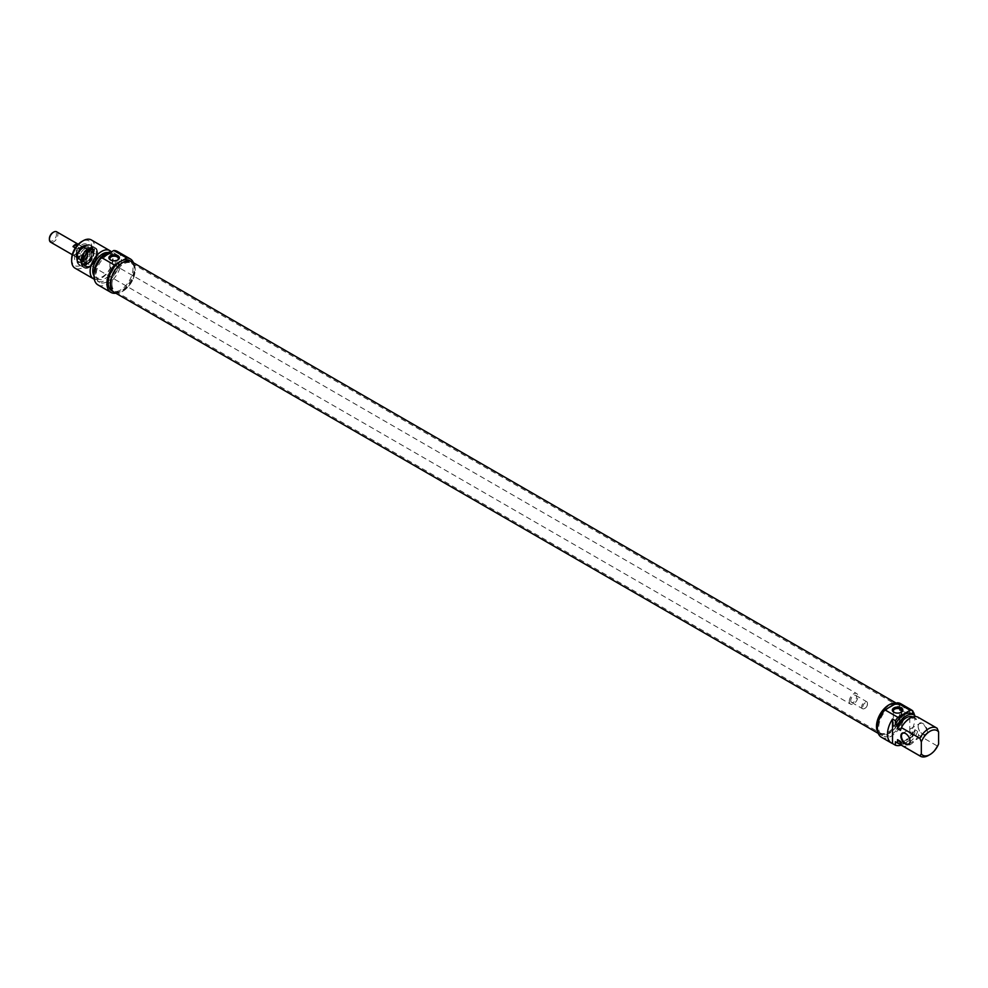 <?xml version="1.0" encoding="UTF-8"?>
<svg xmlns="http://www.w3.org/2000/svg" width="988" height="988" viewBox="0 0 988 988"><rect width="100%" height="100%" fill="white"/><g stroke="black" fill="none" stroke-linecap="round" stroke-linejoin="round"><path stroke-width="0.74" stroke-dasharray="4.94 3.71" d="M111.977 283.976A16.29 9.411 120 0 0 115.349 291.435A16.29 9.411 120 0 0 117.041 292.065A16.29 9.411 120 0 0 131.639 282.025A16.29 9.411 120 0 0 133.034 264.352A16.29 9.411 120 0 0 131.639 263.216A16.29 9.411 120 0 0 119.091 267.575A16.29 9.411 120 0 0 111.977 283.976M111.064 283.667A16.561 9.559 -60 0 1 119.338 265.957A16.561 9.559 -60 0 1 132.478 263.722A16.561 9.559 -60 0 1 131.058 281.691A16.561 9.559 -60 0 1 116.213 291.892A16.561 9.559 -60 0 1 111.064 283.667M876.677 725.464A16.29 9.411 -60 0 1 882.79 710.187A16.29 9.411 -60 0 1 894.646 704.074A16.29 9.411 -60 0 1 896.338 704.703A16.29 9.411 -60 0 1 896.338 723.525A16.29 9.411 -60 0 1 880.049 732.923A16.29 9.411 -60 0 1 878.653 731.775A16.29 9.411 -60 0 1 876.677 725.464M113.978 292.139A17.586 10.152 120 0 0 131.565 281.988A17.586 10.152 120 0 0 131.565 261.672M877.208 725.995A16.561 9.559 120 0 0 879.209 732.417A16.561 9.559 120 0 0 897.203 724.019A16.561 9.559 120 0 0 895.474 704.234A16.561 9.559 120 0 0 883.42 710.458A16.561 9.559 120 0 0 877.208 725.995M896.202 703.394A17.586 10.152 -60 0 1 897.709 703.999A17.586 10.152 -60 0 1 897.709 724.315A17.586 10.152 -60 0 1 880.123 734.467A17.586 10.152 -60 0 1 877.863 732.182M861.697 706.84A4.075 2.347 120 0 0 862.536 708.705A4.075 2.347 120 0 0 864.574 708.507A4.075 2.347 120 0 0 867.464 703.518A4.075 2.347 120 0 0 866.612 701.653A4.075 2.347 120 0 0 863.475 702.74A4.075 2.347 120 0 0 861.697 706.84M862.845 706.84A3.26 1.877 -60 0 1 865.155 702.851A3.26 1.877 -60 0 1 867.464 704.185A3.26 1.877 -60 0 1 865.155 708.174A3.26 1.877 -60 0 1 862.845 706.84M850.754 700.529A4.075 2.347 120 0 0 851.594 702.394A4.075 2.347 120 0 0 855.67 700.035A4.075 2.347 120 0 0 855.67 695.33A4.075 2.347 120 0 0 852.533 696.429A4.075 2.347 120 0 0 850.754 700.529M49.412 239.01A4.989 2.878 120 0 0 53.043 240.59A4.989 2.878 120 0 0 56.452 234.675A4.989 2.878 120 0 0 53.266 232.328M56.649 231.797A6.002 3.47 -60 0 1 56.649 238.726A6.002 3.47 -60 0 1 50.647 242.196M76.039 254.83A6.002 3.47 120 0 0 77.286 257.584A6.002 3.47 120 0 0 83.288 254.114A6.002 3.47 120 0 0 83.288 247.173A6.002 3.47 120 0 0 78.67 248.778A6.002 3.47 120 0 0 76.039 254.83M77.509 252.323A6.002 3.47 -60 0 1 73.001 254.929L77.311 257.423A6.002 3.47 120 0 0 81.831 254.818L77.509 252.323L73.001 254.929M78.163 244.382L81.831 246.506A6.002 3.47 120 0 0 77.311 249.112L75.31 247.951M81.831 246.506L77.311 249.112M77.311 257.423L81.831 254.818M75.965 254.867A6.113 3.532 120 0 0 77.237 257.67A6.113 3.532 120 0 0 83.35 254.138A6.113 3.532 120 0 0 83.35 247.086A6.113 3.532 120 0 0 78.632 248.717A6.113 3.532 120 0 0 75.965 254.867M849.31 701.356A6.113 3.532 120 0 0 850.582 704.148A6.113 3.532 120 0 0 856.682 700.628A6.113 3.532 120 0 0 856.682 693.576A6.113 3.532 120 0 0 851.977 695.206A6.113 3.532 120 0 0 849.31 701.356M89.797 250.384A9.164 5.286 -60 0 1 94.379 249.927A9.164 5.286 -60 0 1 94.379 260.511A9.164 5.286 -60 0 1 85.215 265.797A9.164 5.286 -60 0 1 83.313 261.61A9.164 5.286 -60 0 1 89.797 250.384M90.229 250.631A9.164 5.286 120 0 0 84.239 258.708A9.164 5.286 120 0 0 85.647 266.056A9.164 5.286 120 0 0 90.229 265.599A9.164 5.286 120 0 0 96.713 254.373A9.164 5.286 120 0 0 94.811 250.174A9.164 5.286 120 0 0 90.229 250.631M117.115 266.031C113.435 263.66 111.039 264.018 109.927 267.093L111.162 269.465C114.83 269.588 117.226 268.798 118.338 267.093L117.115 266.031M82.449 246.061A9.263 5.348 120 0 0 76.397 254.225A9.263 5.348 120 0 0 77.817 261.647A9.263 5.348 120 0 0 82.449 261.19A9.263 5.348 120 0 0 89.006 249.841A9.263 5.348 120 0 0 87.08 245.604A9.263 5.348 120 0 0 82.449 246.061M83.165 246.469A9.263 5.348 120 0 0 77.113 254.645A9.263 5.348 120 0 0 78.534 262.067A9.263 5.348 120 0 0 87.808 256.719A9.263 5.348 120 0 0 87.808 246.012A9.263 5.348 120 0 0 83.165 246.469M84.61 245.975A10.893 6.286 120 0 0 77.941 263.166A10.893 6.286 120 0 0 91.279 255.472A10.893 6.286 120 0 0 84.61 245.975M81.732 244.814A10.288 5.94 -60 0 1 89.006 249.013A10.288 5.94 -60 0 1 81.732 261.61A10.288 5.94 -60 0 1 74.458 257.411A10.288 5.94 -60 0 1 81.732 244.814M71.655 259.029A14.252 8.225 120 0 0 81.732 264.846A14.252 8.225 120 0 0 91.81 247.383A14.252 8.225 120 0 0 81.732 241.566M89.797 249.878A9.781 5.644 -60 0 1 96.713 253.879A9.781 5.644 -60 0 1 89.797 265.846A9.781 5.644 -60 0 1 82.881 261.857A9.781 5.644 -60 0 1 89.797 249.878M117.436 260.128A4.211 2.433 180 0 1 117.115 260.326A4.211 2.433 180 0 1 111.162 260.326L111.162 260.326A4.211 2.433 180 0 1 110.841 260.128M111.162 260.326L110.434 259.918L111.162 260.326M118.733 262.61L122.5 260.437M97.985 284.927A19.352 11.177 120 0 0 117.325 273.762A19.352 11.177 120 0 0 117.325 251.421M133.442 262.759A19.352 11.177 -60 0 1 130.293 281.247A19.352 11.177 -60 0 1 115.855 293.214M91.316 239.936A16.29 9.411 -60 0 1 91.316 258.745A16.29 9.411 -60 0 1 75.026 268.156M94.268 279.184A16.29 9.411 120 0 0 109.285 270.28A16.29 9.411 120 0 0 111.335 251.915M122.771 262.598A17.512 10.115 120 0 0 111.335 278.036A17.512 10.115 120 0 0 114.015 292.078A17.512 10.115 120 0 0 131.528 281.963A17.512 10.115 120 0 0 131.528 261.734A17.512 10.115 120 0 0 122.771 262.598M129.366 260.486A17.512 10.115 -60 0 1 129.366 280.716A17.512 10.115 -60 0 1 111.854 290.83M93.971 275.751A13.956 8.052 120 0 0 95.638 277.344A13.956 8.052 120 0 0 109.594 269.292A13.956 8.052 120 0 0 109.582 253.187A13.956 8.052 120 0 0 107.754 252.57M105.494 255.534A13.956 8.052 120 0 0 96.379 267.834A13.956 8.052 120 0 0 98.516 279.011A13.956 8.052 120 0 0 112.471 270.959A13.956 8.052 120 0 0 112.471 254.842A13.956 8.052 120 0 0 105.494 255.534M94.021 274.75A16.29 9.411 120 0 0 97.343 281.037A16.29 9.411 120 0 0 113.645 271.626A16.29 9.411 120 0 0 113.645 252.817A16.29 9.411 120 0 0 111.076 252.064M107.655 254.867A16.29 9.411 120 0 0 97.009 269.23A16.29 9.411 120 0 0 99.504 282.284A16.29 9.411 120 0 0 115.794 272.873A16.29 9.411 120 0 0 115.794 254.064A16.29 9.411 120 0 0 107.655 254.867M88.648 263.191A7.336 4.236 120 0 0 93.452 252.199A7.336 4.236 120 0 0 84.98 255.077A7.336 4.236 120 0 0 86.722 263.87A7.336 4.236 120 0 0 88.648 263.191M89.365 249.717A9.67 5.582 120 0 0 83.202 257.757A9.67 5.582 120 0 0 84.029 265.636A9.67 5.582 120 0 0 94.206 260.412A9.67 5.582 120 0 0 93.638 248.976A9.67 5.582 120 0 0 89.365 249.717M89.365 266.711A11.14 6.434 120 0 0 96.318 257.868A11.14 6.434 120 0 0 95.885 248.754A11.14 6.434 120 0 0 83.795 254.398A11.14 6.434 120 0 0 84.956 267.699A11.14 6.434 120 0 0 89.365 266.711M88.932 266.599A11.3 6.521 120 0 0 95.997 257.621A11.3 6.521 120 0 0 95.552 248.371A11.3 6.521 120 0 0 94.589 247.58A11.3 6.521 120 0 0 88.932 248.136A11.3 6.521 120 0 0 81.547 258.103A11.3 6.521 120 0 0 83.276 267.155A11.3 6.521 120 0 0 84.449 267.6A11.3 6.521 120 0 0 88.932 266.599M81.88 247.383A7.225 4.174 120 0 0 77.286 258.547A7.225 4.174 120 0 0 85.487 255.373A7.225 4.174 120 0 0 84.141 246.691A7.225 4.174 120 0 0 81.88 247.383M82.881 247.445A7.879 4.545 120 0 0 77.891 259.609A7.879 4.545 120 0 0 86.821 256.151A7.879 4.545 120 0 0 85.351 246.679A7.879 4.545 120 0 0 82.881 247.445M81.88 247.889A6.62 3.816 120 0 0 77.546 253.718A6.62 3.816 120 0 0 78.571 259.029A6.62 3.816 120 0 0 85.19 255.2A6.62 3.816 120 0 0 85.19 247.556A6.62 3.816 120 0 0 81.88 247.889M82.152 248.05A6.62 3.816 120 0 0 77.83 253.879A6.62 3.816 120 0 0 78.842 259.189A6.62 3.816 120 0 0 85.462 255.361A6.62 3.816 120 0 0 85.462 247.716A6.62 3.816 120 0 0 82.152 248.05M84.61 248.964A7.225 4.174 120 0 0 80.164 260.35A7.225 4.174 120 0 0 80.991 261.128A7.225 4.174 120 0 0 88.228 256.954A7.225 4.174 120 0 0 88.228 248.606A7.225 4.174 120 0 0 87.142 248.284A7.225 4.174 120 0 0 84.61 248.964M86.573 250.1A7.225 4.174 120 0 0 81.843 256.472A7.225 4.174 120 0 0 82.955 262.265A7.225 4.174 120 0 0 84.523 262.598A7.225 4.174 120 0 0 90.192 258.09A7.225 4.174 120 0 0 91.254 250.94A7.225 4.174 120 0 0 90.192 249.742A7.225 4.174 120 0 0 86.573 250.1M905.625 733.541A6.113 3.532 60 0 1 905.761 733.615A6.113 3.532 60 0 1 910.084 741.099A6.113 3.532 60 0 1 910.084 741.259M918.148 726.464A6.113 3.532 -120 0 0 922.471 733.948A6.113 3.532 -120 0 0 925.521 734.257A6.113 3.532 -120 0 0 925.521 727.193A6.113 3.532 -120 0 0 919.42 723.673A6.113 3.532 -120 0 0 918.148 726.464L918.148 726.131A6.521 3.767 60 0 1 922.755 723.475A6.521 3.767 60 0 1 927.362 731.453A6.521 3.767 60 0 1 922.755 734.121A6.521 3.767 60 0 1 918.148 726.131M909.8 709.063L909.8 733.565L912.677 735.22L912.677 731.775L914.839 733.022L914.839 729.712L917.716 731.379L918.679 735.233L937.155 745.903L938.6 743.939M914.839 715.423L912.677 714.139M937.155 728.304L918.679 717.634L917.716 720.388L914.839 718.721L914.839 716.559M911.763 710.199A19.352 11.177 -60 0 1 912.677 711.125M914.518 715.213A19.352 11.177 -60 0 1 909.8 733.565M900.439 730.367A13.956 8.052 -60 0 1 916.049 718.795A13.956 8.052 -60 0 1 917.716 720.388M912.776 716.918A13.956 8.052 -60 0 1 913.171 717.127A13.956 8.052 -60 0 1 914.839 718.721M881.407 737.233A19.352 11.177 120 0 0 900.747 726.069A19.352 11.177 120 0 0 900.747 703.728M912.677 735.22A19.352 11.177 -60 0 1 901.34 745.014M897.178 724.29A4.211 2.433 0 0 0 893.35 726.711A4.211 2.433 0 0 0 897.561 729.144A4.211 2.433 0 0 0 901.772 726.711A4.211 2.433 0 0 0 900.537 724.994A4.211 2.433 0 0 0 897.178 724.29M900.858 712.434A4.211 2.433 180 0 1 900.537 712.632A4.211 2.433 180 0 1 894.585 712.632A4.211 2.433 180 0 1 894.264 712.434M928.522 755.4A16.29 9.411 120 0 0 937.155 745.903M918.679 735.233A16.29 9.411 -60 0 1 901.883 745.532M896.116 703.444A17.512 10.115 -60 0 1 897.672 704.061A17.512 10.115 -60 0 1 897.672 724.29A17.512 10.115 -60 0 1 880.16 734.405A17.512 10.115 -60 0 1 877.801 731.96M889.188 707.433A17.512 10.115 120 0 0 878.69 727.625A17.512 10.115 120 0 0 882.321 735.652A17.512 10.115 120 0 0 899.833 725.538A17.512 10.115 120 0 0 899.833 705.309A17.512 10.115 120 0 0 892.954 705.259M917.716 731.379A13.956 8.052 -60 0 1 902.106 742.951A13.956 8.052 -60 0 1 900.439 741.358M914.839 729.712A13.956 8.052 -60 0 1 899.216 741.296M914.839 733.022A16.29 9.411 -60 0 1 901.093 744.088M912.677 731.775A16.29 9.411 -60 0 1 895.894 742.074M84.61 245.889A11.004 6.348 -60 0 1 91.341 255.472A11.004 6.348 -60 0 1 77.879 263.253A11.004 6.348 -60 0 1 84.61 245.889M89.797 248.89A11.004 6.348 120 0 0 83.066 266.241A11.004 6.348 120 0 0 96.528 258.461A11.004 6.348 120 0 0 89.797 248.89M84.894 245.728A11.399 6.583 120 0 0 77.447 255.781A11.399 6.583 120 0 0 79.201 264.92A11.399 6.583 120 0 0 90.6 258.325A11.399 6.583 120 0 0 90.6 245.16A11.399 6.583 120 0 0 84.894 245.728M89.513 248.383A11.399 6.583 -60 0 1 95.206 247.815A11.399 6.583 -60 0 1 95.206 260.993A11.399 6.583 -60 0 1 83.807 267.575A11.399 6.583 -60 0 1 82.053 258.436A11.399 6.583 -60 0 1 89.513 248.383M82.152 248.136A6.521 3.767 120 0 0 78.163 258.424A6.521 3.767 120 0 0 86.154 253.817A6.521 3.767 120 0 0 82.152 248.136M82.547 248.667A6.138 3.544 120 0 0 78.781 258.337A6.138 3.544 120 0 0 82.547 258.683A6.138 3.544 120 0 0 86.746 252.533A6.138 3.544 120 0 0 84.696 248.087A6.138 3.544 120 0 0 82.547 248.667M88.018 251.792A6.175 3.569 120 0 0 83.733 258.276A6.175 3.569 120 0 0 86.265 262.462A6.175 3.569 120 0 0 91.106 258.621A6.175 3.569 120 0 0 92.02 252.508A6.175 3.569 120 0 0 88.018 251.792M88.648 251.718A6.718 3.878 120 0 0 83.894 259.943A6.718 3.878 120 0 0 88.648 262.685A6.718 3.878 120 0 0 93.391 254.459A6.718 3.878 120 0 0 88.648 251.718M87.203 263.277A8.46 4.891 120 0 0 92.761 250.594A8.46 4.891 120 0 0 87.203 249.458A8.46 4.891 120 0 0 81.325 258.461A8.46 4.891 120 0 0 84.98 264.068A8.46 4.891 120 0 0 87.203 263.277M87.302 248.902A9.225 5.323 120 0 0 81.424 256.559A9.225 5.323 120 0 0 82.214 264.068A9.225 5.323 120 0 0 91.909 259.091A9.225 5.323 120 0 0 91.378 248.198A9.225 5.323 120 0 0 87.302 248.902M84.894 245.814A11.3 6.521 120 0 0 77.509 255.769A11.3 6.521 120 0 0 79.25 264.821A11.3 6.521 120 0 0 90.55 258.3A11.3 6.521 120 0 0 90.55 245.246A11.3 6.521 120 0 0 84.894 245.814M82.881 246.642A8.855 5.113 120 0 0 77.459 260.622A8.855 5.113 120 0 0 88.303 254.361A8.855 5.113 120 0 0 82.881 246.642M133.034 264.352L132.478 263.722M117.041 292.065L116.213 291.892M115.349 291.435L880.049 732.923M131.639 263.216L896.338 704.703M878.653 731.775L879.209 732.417M894.646 704.074L895.474 704.234M878.246 733.38L880.123 734.467M896.425 703.258L897.709 703.999M867.464 704.185L867.464 703.518M851.594 702.394L862.536 708.705M855.67 695.33L866.612 701.653M72.26 254.682L77.286 257.584M78.274 244.271L83.288 247.173M77.237 257.67L850.582 704.148M83.35 247.086L856.682 693.576M77.817 261.647L76.545 256.757C78.225 253.471 74.199 254.916 82.967 246.457L87.08 245.604M89.006 249.841L89.006 249.013M82.449 261.19L81.732 261.61M117.115 260.326L117.831 259.918M118.338 267.093L118.338 258.609M109.927 267.093L109.927 258.609M84.696 245.703L90.6 245.16L95.206 247.815C103.123 251.594 91.02 272.54 83.807 267.575L79.201 264.92C76.681 261.697 72.816 256.324 84.696 245.703M113.225 291.621L114.015 292.078M130.737 261.277L131.528 261.734M95.638 277.344L98.516 279.011M109.582 253.187L112.471 254.842M97.343 281.037L99.504 282.284M113.645 252.817L115.794 254.064M80.164 260.35L78.781 258.337C78.929 260.14 80.781 259.622 84.326 256.769C87.03 250.47 87.154 247.58 84.696 248.087L87.142 248.284M84.523 262.598L86.265 262.462C85.66 261.684 79.88 263.487 88.512 251.989L92.02 252.508L91.254 250.94M93.452 252.199L92.761 250.594C93.391 250.767 93.28 252.767 92.44 256.584C90.55 260.931 88.068 263.413 84.98 264.068L86.722 263.87M84.029 265.636L82.214 264.068C79.435 259.091 81.078 254.04 87.142 248.902L91.378 248.198L93.638 248.976M94.589 247.58L90.55 245.246L84.696 245.79C73.026 256.139 76.694 261.672 79.25 264.821L83.276 267.155M77.286 258.547L77.891 259.609M84.141 246.691L85.351 246.679M80.991 261.128L82.955 262.265M88.228 248.606L90.192 249.742M908.824 743.902L925.521 734.257M902.711 733.318L919.42 723.673M916.049 718.795L913.171 717.127M901.772 726.711L901.772 710.915M893.35 726.711L893.35 710.915M900.537 712.632L901.254 712.225M894.585 712.632L893.856 712.225M899.833 705.309L897.672 704.061M882.321 735.652L880.16 734.405M902.106 742.951L900.599 742.087"/><path stroke-width="1.48" d="M896.425 703.258L131.565 261.672A17.586 10.152 120 0 0 118.017 266.389A17.586 10.152 120 0 0 110.335 284.087A17.586 10.152 120 0 0 113.978 292.139L878.246 733.38M877.863 732.182A17.586 10.152 -60 0 1 876.48 726.415A17.586 10.152 -60 0 1 883.26 709.717A17.586 10.152 -60 0 1 896.202 703.394M53.266 232.328A4.989 2.878 120 0 0 52.932 232.501A4.989 2.878 120 0 0 49.4 238.614A4.989 2.878 120 0 0 49.412 239.01M49.4 238.614L49.4 239.454A6.002 3.47 -60 0 1 53.648 232.094A6.002 3.47 -60 0 1 56.649 231.797L78.274 244.271M72.26 254.682L50.647 242.196A6.002 3.47 -60 0 1 49.4 239.454M75.31 247.951L73.001 246.617A6.002 3.47 -60 0 1 77.509 244.011L78.163 244.382M73.001 246.617L77.509 244.011M81.732 241.566L83.165 240.739L81.732 241.566A14.252 8.225 120 0 0 71.655 259.029L71.655 260.696A16.29 9.411 -60 0 1 83.165 240.739A16.29 9.411 -60 0 1 91.316 239.936L109.804 250.606A16.29 9.411 120 0 0 101.653 251.409A16.29 9.411 120 0 0 91.007 265.772A16.29 9.411 120 0 0 93.514 278.826A16.29 9.411 120 0 0 94.268 279.184M110.841 260.128A4.211 2.433 180 0 1 109.927 258.609A4.211 2.433 180 0 1 114.139 256.188A4.211 2.433 180 0 1 118.338 258.609A4.211 2.433 180 0 1 117.436 260.128M110.434 259.918A5.224 3.013 0 0 0 117.831 259.918A5.224 3.013 0 0 0 117.831 255.645A5.224 3.013 0 0 0 110.434 255.645A5.224 3.013 0 0 0 110.434 259.918L110.434 259.918M130.737 261.277L129.366 260.486A17.512 10.115 -60 0 0 122.5 260.437L126.723 257.992A19.352 11.177 -60 0 1 130.293 258.905L117.325 251.421A19.352 11.177 120 0 0 113.768 250.507L101.542 257.572A19.352 11.177 120 0 0 97.985 284.927L110.94 292.411A19.352 11.177 -60 0 1 114.509 265.056L101.542 257.572M114.509 265.056L118.733 262.61A17.512 10.115 120 0 1 120.61 261.351A17.512 10.115 120 0 1 122.5 260.437M113.768 250.507L126.723 257.992M130.293 258.905A19.352 11.177 -60 0 1 133.442 262.759M115.855 293.214A19.352 11.177 -60 0 1 110.94 292.411M93.514 278.826L75.026 268.156A16.29 9.411 -60 0 1 71.655 260.696M111.335 251.915A16.29 9.411 120 0 0 109.804 250.606M113.225 291.621L111.854 290.83A17.512 10.115 -60 0 1 108.841 277.999A17.512 10.115 -60 0 1 118.733 262.61M107.754 252.57A13.956 8.052 120 0 0 102.616 253.879A13.956 8.052 120 0 0 93.971 275.751M111.076 252.064A16.29 9.411 120 0 0 105.494 253.62A16.29 9.411 120 0 0 94.021 274.75M910.084 741.259A6.113 3.532 60 0 1 908.824 743.902A6.113 3.532 60 0 1 904.106 742.26A6.113 3.532 60 0 1 901.439 736.109A6.113 3.532 60 0 1 902.711 733.318A6.113 3.532 60 0 1 905.625 733.541M910.084 741.432A6.521 3.767 -120 0 0 905.477 733.454A6.521 3.767 -120 0 0 900.871 736.109A6.521 3.767 -120 0 0 905.477 744.088A6.521 3.767 -120 0 0 910.084 741.432M895.4 745.199L892.522 743.532L892.522 719.042L895.4 720.709L895.4 724.155L897.561 725.402L897.561 728.699L900.439 730.367L901.389 727.613L919.877 738.283L921.322 741.926L921.322 753.918L919.877 755.882L901.389 745.211L900.439 741.358L897.561 739.691L897.561 743.001L895.4 741.753L895.4 745.199A19.352 11.177 -60 0 0 901.34 745.014M921.322 753.918A14.252 8.225 -60 0 0 929.955 754.573A14.252 8.225 -60 0 0 938.6 743.939L938.6 731.947L937.155 728.304A16.29 9.411 120 0 0 936.661 727.983A16.29 9.411 120 0 0 919.877 738.283M912.677 714.139L912.677 710.73L909.8 709.063A19.352 11.177 -60 0 1 910.825 709.545A19.352 11.177 -60 0 1 911.763 710.199M914.839 716.559L914.839 715.423A16.29 9.411 -60 0 0 914.345 715.102L912.183 713.855A16.29 9.411 -60 0 0 895.4 724.155M892.522 743.532A19.352 11.177 -60 0 1 891.485 743.05A19.352 11.177 -60 0 1 892.522 719.042M912.677 711.125A19.352 11.177 -60 0 1 914.518 715.213M921.322 741.926A14.252 8.225 -60 0 1 938.6 731.947M901.389 727.613A16.29 9.411 -60 0 1 918.185 717.313L936.661 727.983M897.561 728.699A13.956 8.052 -60 0 1 912.776 716.918M897.561 725.402A16.29 9.411 -60 0 1 914.345 715.102M895.4 720.709A19.352 11.177 -60 0 1 897.931 717.35L884.964 709.878A19.352 11.177 120 0 0 881.407 737.233L891.485 743.05M910.825 709.545L900.747 703.728A19.352 11.177 120 0 0 897.19 702.814L910.146 710.298A19.352 11.177 -60 0 1 912.677 710.73M897.931 717.35L910.146 710.298M894.264 712.434A4.211 2.433 180 0 1 893.35 710.915A4.211 2.433 180 0 1 895.943 708.668A4.211 2.433 180 0 1 900.537 709.199A4.211 2.433 180 0 1 901.772 710.915A4.211 2.433 180 0 1 900.858 712.434M901.254 707.951A5.224 3.013 0 0 0 893.856 707.951A5.224 3.013 0 0 0 893.856 712.225A5.224 3.013 0 0 0 901.254 712.225A5.224 3.013 0 0 0 901.254 707.951M897.19 702.814L884.964 709.878M919.877 755.882A16.29 9.411 120 0 0 920.371 756.203A16.29 9.411 120 0 0 928.522 755.4L929.955 754.573M920.371 756.203L901.883 745.532A16.29 9.411 -60 0 1 901.389 745.211M877.801 731.96A17.512 10.115 -60 0 1 876.529 726.378A17.512 10.115 -60 0 1 883.247 709.792A17.512 10.115 -60 0 1 896.116 703.444M889.188 707.433A17.512 10.115 -60 0 1 892.954 705.259M900.599 742.087L899.216 741.296A13.956 8.052 -60 0 1 897.561 739.691M901.093 744.088A16.29 9.411 -60 0 1 898.055 743.322A16.29 9.411 -60 0 1 897.561 743.001M898.055 743.322L895.894 742.074A16.29 9.411 -60 0 1 895.4 741.753M52.932 232.501L53.648 232.094"/></g></svg>
